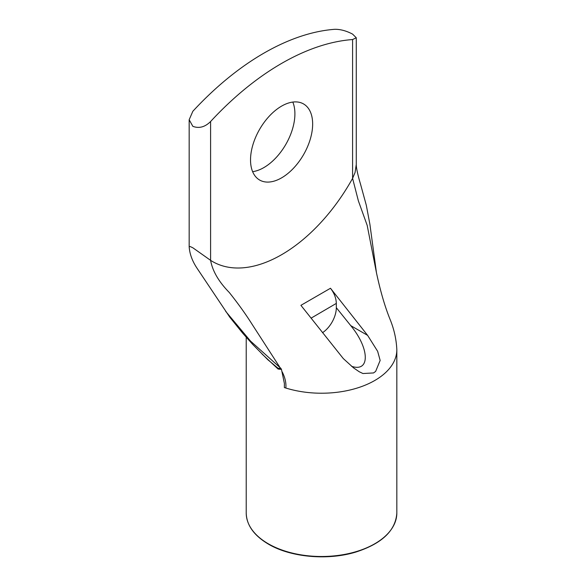 <?xml version="1.0" encoding="UTF-8"?>
<svg xmlns="http://www.w3.org/2000/svg" width="586" height="586" viewBox="0 0 586 586"><rect width="100%" height="100%" fill="white"/><g stroke="black" fill="none" stroke-linecap="round" stroke-linejoin="round"><path stroke-width="0.88" d="M262.125 354.091L278.094 369.034L281.47 369.429L280.855 368.323L278.123 368.316L267.758 359.643M280.855 368.323L250.596 341.162L225.683 311.356M268.146 360.031L252.756 344.465L242.743 333.229L229.851 317.282L196.823 267.912C192.193 260.843 189.644 253.789 189.168 246.735L190.179 246.545L192.838 247.783L210.594 260.345L210.594 121.522C205.005 127.074 199.086 128.678 192.845 126.342L189.168 119.734L192.845 111.281A251.006 144.918 120 0 1 334.84 29.3C340.429 29.234 346.348 30.838 352.589 34.113L356.266 37.753L352.589 39.548L352.589 178.364L355.079 172.445L356.266 164.439M279.676 367.026L251.965 324.095C245.578 313.979 238.019 303.438 229.28 292.487C218.732 281.72 212.506 271.003 210.594 260.345A138.054 79.703 -60 0 0 352.589 178.364L358.383 200.895L367.18 225.361L376.446 272.68C380.431 291.367 385.039 307.086 390.261 319.853C394.158 329.5 396.348 339.462 396.832 349.725A75.301 43.474 180 0 1 396.832 349.747A75.301 43.474 180 0 1 289.975 389.221A75.301 43.474 180 0 1 285.836 388.035A75.301 43.474 180 0 1 284.364 387.558L284.393 383.478L281.47 369.429M330.489 288.253L300.911 305.335L343.301 358.581L353.505 367.84L359.203 371.736L362.939 373.524L373.538 372.945L375.648 371.399L380.153 360.441L377.655 351.336L367.634 335.382L330.489 288.253C334.232 293.154 336.174 298.201 336.32 303.401L336.32 307.687A20.92 12.079 120 0 1 322.534 332.68M351.534 366.287C370.22 372.652 369.751 348.538 350.743 325.626L336.32 307.687M252.625 171.661A43.928 25.359 120 0 0 285.807 144.42A43.928 25.359 120 0 0 292.81 102.067M250.53 159.919A43.928 25.359 -60 0 1 269.707 115.713A43.928 25.359 -60 0 1 303.555 103.949A43.928 25.359 -60 0 1 303.555 154.667A43.928 25.359 -60 0 1 259.627 180.034A43.928 25.359 -60 0 1 250.53 159.919M210.594 121.522A251.006 144.918 -60 0 1 352.589 39.548M268.278 543.764A75.301 43.474 180 0 1 246.223 513.021C246.567 525.195 253.98 535.567 268.454 544.152C290.7 557.374 327.867 560.699 355.958 552.019C382.021 543.566 395.645 530.572 396.832 513.021A75.301 43.474 180 0 1 350.347 553.191A75.301 43.474 180 0 1 268.278 543.764M311.078 318.161L336.32 303.401M367.634 335.382L350.743 325.626M285.836 388.035C286.305 383.002 285.111 377.655 282.254 371.978M376.446 272.68L369.898 224.306L366.316 205.298L360.456 183.901C358.705 178.122 356.281 168.768 356.266 164.761L356.266 37.753M246.223 337.25L246.223 513.021M396.832 349.747L396.832 513.021M189.168 246.699L189.168 119.734"/></g></svg>

